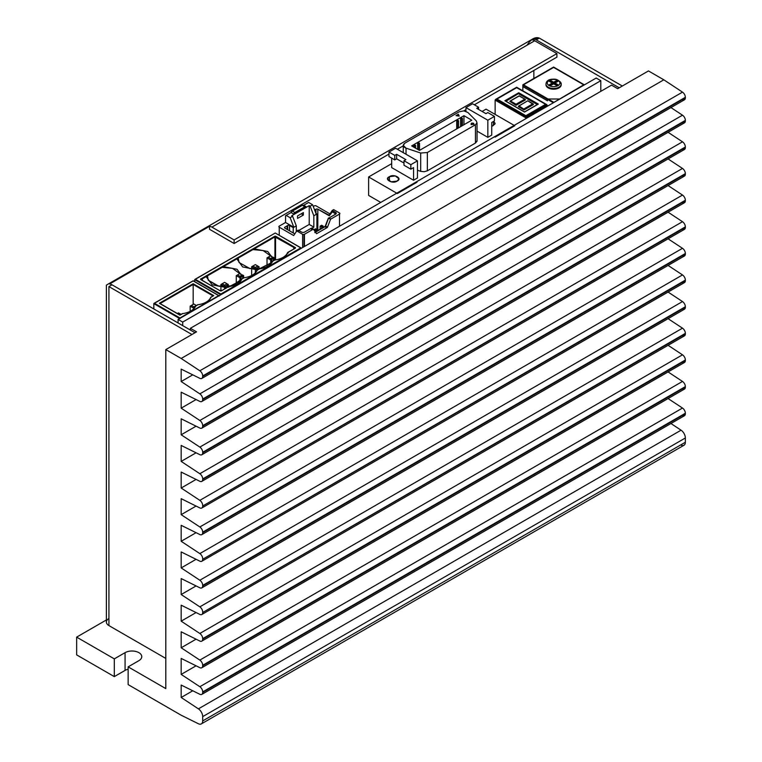 <?xml version="1.0" encoding="UTF-8"?>
<svg xmlns="http://www.w3.org/2000/svg" width="762" height="762" viewBox="0 0 762 762"><rect width="100%" height="100%" fill="white"/><g stroke="black" fill="none" stroke-linecap="round" stroke-linejoin="round"><path stroke-width="1.14" d="M180.946 314.315L179.842 314.954L180.946 314.315L178.489 312.896L180.946 314.315M178.489 312.896L177.384 313.534L178.489 312.896M194.329 308.01L193.853 308.581L194.329 308.01M196.32 305.438L193.853 306.857L193.853 308.286L193.853 306.857L196.32 305.438L193.853 304.019L196.32 305.438M193.853 304.019L191.395 305.438L193.853 306.857L191.395 305.438L190.167 306.153L193.853 308.286L190.167 306.153L190.167 311.353L190.167 306.153L193.853 304.019M228.286 286.607L228.286 284.502L224.6 286.836L228.286 284.502L228.286 286.607M224.6 287.703L224.6 288.874L224.6 287.703M227.057 283.788L228.286 284.502L227.057 283.788L224.6 285.207L224.6 286.626L224.6 285.207L227.057 283.788L224.6 282.369L227.057 283.788M224.6 282.369L222.142 283.788L224.6 285.207L222.142 283.788L220.913 284.502L224.6 286.626L220.913 284.502L220.913 286.607L220.913 284.502L224.6 282.369M220.913 287.484L220.913 289.912L220.913 287.484M243.659 277.873L243.659 275.625L242.687 276.187L243.659 275.625L243.659 277.873M241.868 276.663L239.973 277.759L239.973 281.502L239.973 277.759L241.868 276.663M242.43 274.911L243.659 275.625L242.43 274.911M239.973 273.491L241.097 274.149L239.973 273.491L237.515 274.911L239.973 276.33L239.973 277.759L239.973 276.33L241.621 275.377L239.973 276.33L237.515 274.911L236.277 275.625L239.973 277.759L236.277 275.625L236.277 284.245L236.277 275.625L239.973 273.491M259.032 268.862L259.032 266.748L255.337 269.091L259.032 266.748L259.032 268.862M255.337 269.958L255.337 272.729L255.337 269.958M257.804 266.043L259.032 266.748L257.804 266.043L255.337 267.462L255.337 268.881L255.337 267.462L257.804 266.043L255.337 264.624L257.804 266.043M255.337 264.624L252.879 266.043L255.337 267.462L252.879 266.043L251.65 266.748L255.337 268.881L251.65 266.748L251.65 268.862L251.65 266.748L255.337 264.624M251.65 269.738L251.65 275.501L251.65 269.738M274.406 260.128L274.406 257.87L273.434 258.432L274.406 257.87L274.406 260.128M272.606 258.909L270.71 260.004L270.71 263.747L270.71 260.004L272.606 258.909M273.167 257.165L274.406 257.87L273.167 257.165M270.71 255.746L271.834 256.394L270.71 255.746L268.253 257.165L270.71 258.585L270.71 260.004L270.71 258.585L272.367 257.632L270.71 258.585L268.253 257.165L267.024 257.87L270.71 260.004L267.024 257.87L267.024 266.5L267.024 257.87L270.71 255.746M547.449 100.784L522.856 86.582L522.856 84.811L547.449 99.003L547.449 100.784L547.449 99.003L559.746 99.003L547.449 99.003L522.856 84.811L553.603 67.056L584.34 84.811L559.746 99.079L584.34 84.811L553.603 67.056L522.856 84.811L522.856 86.582L547.449 100.784M561.184 84.477A7.61 4.391 180 0 1 556.774 88.802A7.61 4.391 180 0 1 548.221 87.916A7.61 4.391 0 0 0 556.508 88.868A7.61 4.391 0 0 0 561.203 84.811A7.61 4.391 0 0 0 561.184 84.477A7.61 4.391 180 0 1 556.774 88.802A7.61 4.391 180 0 1 548.221 87.916A7.61 4.391 0 0 0 556.508 88.868A7.61 4.391 0 0 0 561.203 84.811A7.61 4.391 0 0 0 561.184 84.477M545.992 84.811A7.61 4.391 0 0 0 548.221 87.916A7.61 4.391 0 0 1 545.992 84.811M556.641 81.705L553.65 83.429L550.345 81.534L553.65 83.429L553.65 82.239L550.345 80.334L553.65 82.239L556.641 80.515L558.013 81.305L555.022 83.029L558.375 84.963L556.993 85.763L553.65 83.83L556.993 85.754M550.497 85.639L553.65 83.83L550.497 85.639L549.126 84.849L552.279 83.029L549.126 84.849M548.973 81.124L552.279 83.029L552.279 84.23L550.164 85.449L552.279 84.23L552.279 83.029L548.973 81.124L550.345 80.334M557.336 85.563L555.022 84.23L557.336 85.563M558.06 80.458A6.306 3.639 0 0 0 549.145 80.458A6.306 3.639 0 0 0 549.145 85.601A6.306 3.639 0 0 0 558.06 85.601A6.306 3.639 0 0 0 558.06 80.458A6.306 3.639 180 0 1 558.06 85.601A6.306 3.639 180 0 1 549.145 85.601A6.306 3.639 180 0 1 549.145 80.458A6.306 3.639 180 0 1 558.06 80.458M556.641 80.515L553.65 82.239L553.65 83.429M548.221 87.201A7.61 4.391 180 0 1 545.992 84.096A7.61 4.391 0 0 0 548.221 87.201A7.61 4.391 0 0 0 556.508 88.154A7.61 4.391 0 0 0 561.203 84.096A7.61 4.391 180 0 1 556.508 88.154A7.61 4.391 180 0 1 548.221 87.201M555.022 83.029L555.022 84.23L555.022 83.029L558.375 84.963M522.856 90.811L522.856 85.163L522.856 90.811M523.475 84.811L553.603 67.408L523.475 84.811L553.603 102.203L523.475 84.811M547.449 99.003L553.603 102.556L583.73 84.811L553.603 67.408L583.73 84.811L553.603 102.556L559.746 99.003L553.603 102.556L547.449 99.003M553.355 102.765L522.856 85.163L553.355 102.765M518.598 106.07L524.056 109.223L518.598 106.07L527.771 100.775L518.417 106.318L524.056 109.938L518.417 106.68L524.056 109.938L533.419 104.527L524.056 109.938L518.598 106.07L527.771 100.775L533.238 103.927L527.771 100.775L519.027 105.966L524.056 109.223L533.238 103.927L524.056 108.871L532.8 103.823L527.771 100.775L533.419 104.527L524.056 109.576L518.598 106.07L527.771 100.775L533.238 103.927L524.056 109.576L533.238 103.927M547.402 105.423L547.402 106.204L547.402 105.423L525.875 117.853L525.875 118.634L525.875 117.853L495.138 100.098L495.138 114.395L495.138 100.098L495.681 99.346L525.875 116.786L546.859 104.67L516.655 87.678L496.976 99.031L525.875 115.719L545.554 104.356L525.875 115.719L525.875 116.786L525.875 115.719L496.976 99.031L495.681 99.346L516.655 87.239L495.681 99.346L516.655 87.239L547.402 105.423L516.655 87.239L546.859 104.67L525.875 116.786L495.681 99.346L495.138 100.098L525.875 117.853L525.875 116.786L525.875 117.853L547.402 105.423M505.33 100.841L524.523 112.071L504.892 100.736L518.712 92.754L538.343 104.089L524.523 112.071L538.343 104.089L524.523 111.919L538.343 104.089L518.712 92.754L537.905 104.194L518.712 92.754L504.892 100.736L518.712 93.116L505.635 101.013L518.712 93.469L505.939 101.194L518.712 93.469L537.601 104.375L518.712 93.116L505.33 100.841L524.523 111.919L537.905 104.194M537.296 104.546L518.712 93.821L537.296 104.546M516.026 105.299L509.826 101.356L516.026 105.299L509.826 101.356L516.026 105.299L525.38 99.898L516.026 105.299M524.77 99.184L519.179 95.955L510.435 101.003L516.026 104.232L524.77 99.184L516.026 104.232L509.997 101.108L516.026 104.585L525.199 99.289L519.179 95.812L509.997 101.108L519.179 95.812L524.77 99.184M525.38 99.536L516.026 104.937L525.38 99.536M519.179 95.955L525.199 99.289L516.026 104.937L509.826 101.356L519.179 95.955M410.832 169.183L403.993 165.23L410.832 169.183L410.832 164.678L403.993 160.715L403.993 165.23L403.993 160.715L405.87 159.629L403.993 160.715L410.832 164.678L417.452 160.849L395.592 148.228L388.972 152.048L394.764 155.391L396.65 154.305L405.87 159.629L396.65 154.305L396.65 158.81L394.764 159.906L388.972 156.562L388.972 152.048L395.592 148.228L417.452 160.849L410.832 164.678L410.832 169.183L413.556 167.611L410.832 169.183M403.993 163.049L396.65 158.81L403.993 163.049M471.535 124.12L473.488 124.12L471.535 124.12L471.849 123.082L473.488 123.225L473.878 123.901L472.116 124.549L471.145 123.673L471.535 123.215L471.535 124.12M514.798 125.749L486.061 109.156L482.108 111.442L486.061 109.156L514.798 125.749L495.129 137.112L514.798 125.749M391.687 163.649L368.627 176.955L397.364 193.548L417.043 182.194L416.414 181.832L494.5 136.75L495.129 137.112L494.5 136.75L416.414 181.832L417.043 182.194L397.364 193.548L368.627 176.955L391.687 163.649M420.691 171.336L417.452 170.259L420.691 171.336L420.691 153.029L406.032 148.142L406.032 154.257L406.032 148.142L403.269 145.39L404.889 143.132L459.172 111.795L404.889 143.132C402.441 145.018 402.822 146.685 406.032 148.142L420.691 153.029L420.691 171.336L424.167 171.736L420.691 171.336M477.012 141.227L475.44 143.065L427.349 170.831L424.167 171.736L427.349 170.831L475.44 143.065L475.44 124.758L427.349 152.524L427.349 170.831L427.349 152.524L420.691 153.029L427.349 152.524L475.44 124.758L477.012 122.92L476.317 120.91L467.858 112.452L476.317 120.91L477.012 122.92L475.44 124.758L475.44 143.065L477.06 140.684M487.832 137.35L477.06 131.131L487.832 137.35L487.832 120.215L465.973 107.594L465.973 111.328L465.973 107.594L487.832 120.215L494.452 116.395L487.823 112.566L485.946 113.662L476.717 108.337L478.603 107.242L472.592 103.775L465.973 107.594L472.592 103.775L478.603 107.242L478.603 109.423L478.603 107.242L476.717 108.337L485.946 113.662L487.823 112.566L494.452 116.395L487.832 120.215L487.832 137.35L491.738 135.093L487.832 137.35M417.452 177.984L413.556 180.242L391.687 167.611L391.687 158.125L391.687 167.611L413.556 180.242L417.452 177.984L417.452 160.849L417.452 177.984M493.214 125.587L495.157 123.377L493.605 121.396L493.214 125.587L491.738 126.292M389.439 176.67C393.878 173.469 402.946 178.518 397.088 181.089C392.782 184.394 383.372 179.165 389.439 176.67L389.439 181.089L389.439 176.67L387.401 178.88L391.163 181.813L397.088 181.089L399.031 178.88L395.373 175.955L389.439 176.67M396.65 158.81L396.65 154.305L394.764 155.391L394.764 159.906L396.65 158.81M413.556 167.611L413.556 180.242L413.556 167.611M491.738 122.472L491.738 135.093L491.738 122.472L494.452 120.901L494.452 116.395L494.452 120.901L491.738 122.472M368.627 195.415L368.627 176.955L368.627 195.415L380.752 202.416L368.627 195.415M467.858 112.452L463.801 110.881L459.172 111.795L463.801 110.881L467.858 112.452M471.773 120.206L419.462 150.409L411.651 145.904L463.972 115.691L471.773 120.206L463.972 115.691L411.651 145.904L419.462 150.409L471.773 120.206M459.238 116.119L456.009 115.624L458.372 114.252L459.238 116.119L458.372 114.252L456.009 115.624L459.238 116.119M477.06 140.808L477.012 122.92M456.714 128.892L456.714 121.053L457.943 120.348L456.714 121.053L456.714 128.892M460.619 126.644L460.619 118.796L461.848 118.091L460.619 118.796L460.619 126.644M463.972 124.711L463.972 115.691L463.972 124.711M413.776 147.123L413.776 145.847L414.995 145.142L413.776 145.847L413.776 147.123M417.671 149.381L417.671 143.589L418.9 142.885L417.671 143.589L417.671 149.381M458.372 115.157L458.791 116.053L458.372 115.157L457.238 115.814L458.372 115.157M457.333 128.54L457.333 121.406L456.714 121.053L458.562 120.701L457.943 120.348L458.562 120.701L458.562 127.835L458.562 120.701L457.333 121.406L457.333 128.54M461.239 126.292L461.239 119.148L460.619 118.796L461.239 119.148L462.458 118.443L461.848 118.091L462.458 118.443L462.458 125.578L462.458 118.443L461.239 119.148L461.239 126.292M414.385 147.476L413.776 145.847L415.614 145.494L414.995 145.142L415.614 145.494L415.614 148.18L415.614 145.494L414.385 146.199L414.385 147.476M418.29 149.733L418.29 143.951L417.671 143.589L418.29 143.951L419.519 143.237L418.9 142.885L419.519 143.237L419.519 150.381L419.519 143.237L418.29 143.951L418.29 149.733M471.145 123.673L472.116 124.549L473.878 123.901L473.488 123.225L471.849 123.082L471.126 123.787M473.878 123.901L473.488 123.225M388.972 152.048L388.972 156.562L394.764 159.906L394.764 155.391L388.972 152.048M304.448 234.296L304.448 246.469L304.448 234.296L313.363 229.152L304.448 234.296A1.305 0.752 0 0 1 302.609 234.296L302.609 247.536L302.609 234.296L296.761 230.924L302.609 234.296M314.763 232.6L325.545 226.381L328.479 218.294L330.584 219.208L339.5 214.065L339.5 226.238L339.5 214.065L330.584 219.208L327.384 227.447L316.563 233.696L313.363 229.152L311.525 228.086L304.6 232.077A2.172 1.257 180 0 1 301.533 232.077L298.152 230.124L296.761 230.924L298.152 230.124L301.533 232.077M284.931 228.171L284.931 227.114A1.305 0.752 0 0 0 284.55 227.648A1.305 0.752 0 0 0 284.931 228.171L294.799 233.877L284.931 228.171A1.305 0.752 180 0 1 284.931 227.114L287.693 225.514A1.305 0.752 180 0 1 289.541 225.514L293.227 227.648L293.846 227.286L285.54 222.494L279.244 226.133A1.305 0.752 0 0 0 279.244 227.2L293.694 235.544L296.761 230.924L293.694 235.544L279.244 227.2L279.244 235.315L279.244 227.2M287.693 229.772L287.693 225.514L287.693 229.772M304.819 206.75L294.856 212.503L304.819 206.75L302.362 205.33L303.686 205.283L302.362 205.33L304.819 206.75L306.143 206.702L303.686 205.283L308.6 202.435L312.601 204.749L310.134 206.169L309.22 205.635L309.22 224.447L313.83 227.114L313.83 215.751L310.134 206.169L313.83 215.751L316.287 214.332L312.601 204.749L316.287 214.332L316.897 213.979L315.935 213.417L316.897 213.979L316.897 229.6L316.897 213.979M333.07 210.588L329.289 215.798L332.27 210.426L329.194 215.046L330.165 214.484L329.194 215.046L332.27 210.426L333.651 209.626L339.5 212.998L333.651 209.626L332.27 210.426L335.651 212.379L332.27 210.426L332.022 211.703L335.042 213.446L335.042 214.513A1.305 0.752 0 0 0 335.423 213.979A1.305 0.752 0 0 0 335.042 213.446M329.289 215.798L317.821 209.188L317.821 230.543L317.821 209.188A1.305 0.752 0 0 0 315.982 209.188L315.982 213.446L315.982 209.188A1.305 0.752 180 0 1 317.821 209.188L329.051 215.16M314.592 229.333L315.516 228.8L315.516 230.572L317.059 229.686L315.516 229.857L315.516 228.8L316.44 229.333L315.516 228.8L314.592 229.333L315.516 228.8L317.059 229.686L317.059 230.991L317.059 229.686L315.516 230.572L315.516 231.877L315.516 229.857L313.982 229.686L314.592 229.333M313.982 230.029L315.516 230.572L313.982 230.029M297.532 218.418L303.371 215.046L301.219 213.798L297.532 215.932L301.219 213.798L303.371 215.046L303.371 212.56L297.532 215.932L297.532 218.418L297.532 215.932L303.371 212.56L303.371 215.046L297.532 218.418M304.6 232.077L311.525 228.086L313.363 229.152L316.563 233.696L327.384 227.447L325.545 226.381L327.384 227.447L330.584 219.208L328.736 218.151L335.651 214.151L328.479 218.294L325.279 226.533M316.135 205.902L329.965 213.884L316.135 205.902A1.305 0.752 0 0 0 314.287 205.902L313.268 206.492L314.287 205.902M330.584 214.246L332.203 211.807L330.584 214.246M287.083 229.419L287.083 225.866L287.083 229.419M320.745 225.781L321.669 225.247L321.669 226.314L321.669 225.247L322.583 225.781L321.669 225.247L320.745 225.781L321.669 225.247L322.583 225.781L321.669 227.019L320.126 226.133L320.745 225.781L320.126 226.133L320.126 229.21L320.126 226.133L321.669 227.019L323.202 226.133L323.202 227.438L322.583 225.781L323.202 226.133L321.669 227.019L321.669 228.324L321.669 226.314L320.745 225.781M297.894 231.4L299.123 230.686L297.961 230.305M335.651 212.379A2.172 1.257 180 0 1 335.651 214.151M339.5 214.065A1.305 0.752 0 0 0 339.5 212.998M279.244 226.133L285.54 222.494L293.846 227.286L296.304 225.866L292.618 216.284L290.151 217.703L293.846 227.286L293.227 227.648L293.227 232.972L293.227 227.648L289.541 225.514L289.541 230.838L289.541 225.514A1.305 0.752 0 0 0 287.693 225.514M322.583 225.781L321.669 225.247M332.07 210.617L333.346 211.741M293.532 213.979L306.143 206.702L293.532 213.979L294.856 212.503L293.532 213.979L291.074 212.56L293.532 213.979M314.611 209.979L315.982 209.188M285.54 222.494L285.54 215.751L285.54 222.494M290.598 212.836L291.913 211.36L290.598 212.836M311.696 228.248L310.553 228.648L311.782 229.352M316.44 229.333L315.516 228.8M302.362 205.33L292.398 211.084L294.856 212.503L292.398 211.084L291.074 212.56L291.913 211.36L302.362 205.33M325.974 227.848L325.545 226.381L315.497 232.181M316.287 214.332L313.83 215.751L313.83 227.114L311.829 228.267L313.83 227.114L309.22 224.447L298.942 230.381L309.22 224.447L309.22 205.635L291.694 215.751L309.22 205.635L310.134 206.169L312.601 204.749L308.6 202.435L303.686 205.283L306.143 206.702M296.304 225.866L296.304 231.619L296.304 225.866L293.846 227.286L290.151 217.703L286.16 215.398L285.54 215.751L286.16 215.398L290.151 217.703L292.618 216.284L296.304 225.866M303.99 234.467L303.99 246.736L303.99 234.467M291.074 212.56L286.16 215.398L291.074 212.56M292.618 216.284L291.694 215.751M600.808 91.345L600.808 80.696L182.709 322.078L182.709 325.631L182.709 322.078L178.098 319.421L178.098 322.964L178.098 319.421L182.709 322.078L600.808 80.696L596.198 78.038L178.098 319.421L596.198 78.038L600.808 80.696L600.808 91.345M218.684 295.637L179.946 318.002L218.684 295.637L193.167 280.902L219.294 295.989M153.819 303.619L153.819 308.943L153.819 303.619L179.642 318.535L153.819 303.619L154.429 303.266L179.946 318.002L179.946 318.707L179.946 318.002L154.429 303.266L153.819 303.619L193.167 280.902L154.429 303.266M213.76 295.637L211.074 297.18A17.716 10.23 180 0 1 197.996 304.733L195.71 306.057A17.716 10.23 180 0 1 182.623 313.611L179.946 315.163L182.623 313.611A17.716 10.23 0 0 0 195.71 306.057L195.32 306.286A17.278 9.982 180 0 1 190.862 310.991A17.278 9.982 0 0 0 195.32 306.286L197.996 304.733A17.716 10.23 0 0 0 211.084 297.18L213.76 295.637L193.167 283.74L193.167 284.455L213.017 295.913L193.167 284.455L193.167 283.74L213.76 295.637L213.15 295.989M182.499 313.544L179.946 315.011L159.782 303.371M210.769 297.218L210.693 297.409A17.278 9.982 180 0 1 206.226 302.114A17.278 9.982 0 0 0 210.693 297.409L210.864 297.17M179.946 315.163L159.353 303.266L193.167 283.74L159.353 303.266L179.946 315.163M159.963 303.619L159.353 303.266M160.087 303.552L193.167 284.455L160.087 303.552M193.167 304.419L193.167 284.455L193.167 304.419M300.761 247.888L220.837 294.037L220.837 294.751L194.701 279.664L275.244 233.01L195.32 279.311L220.837 294.037L300.761 247.888L275.244 233.01L301.381 248.25L220.837 294.751L220.837 294.037L195.32 279.311L194.701 279.664L220.837 294.751L301.381 248.25L300.761 247.888L301.381 248.25M293.875 247.469L274.939 236.887L293.875 247.469M275.558 237.973L275.558 259.909L275.558 237.973M274.939 236.887L202.206 278.882L274.939 236.887L274.634 236.353A0.867 0.505 180 0 1 275.863 236.353A0.867 0.505 0 0 0 274.634 236.353L200.854 278.949L201.92 279.597L201.073 279.683M274.939 259.994L274.939 237.973L274.939 259.994M201.158 279.835L220.218 290.846A0.867 0.505 0 0 0 221.447 290.846L228.743 286.636A17.716 10.23 0 0 0 241.821 279.082L241.402 279.378A17.278 9.982 180 0 1 236.972 284.007A17.278 9.982 0 0 0 241.402 279.378L241.402 279.368M228.524 286.617L221.447 290.846A0.867 0.505 180 0 1 220.218 290.846L201.073 279.644M241.592 279.073L243.802 277.94M241.43 279.263L232.172 285.836L219.037 286.312L208.283 280.254L207.445 275.854L208.236 280.178L217.37 285.931L229.743 286.388L240.649 280.654L241.411 274.787L232.467 268.329L222.18 267.348M243.983 277.692L244.107 277.759A17.716 10.23 0 0 0 257.194 270.205L259.471 268.881A17.716 10.23 0 0 0 272.567 261.328L272.148 261.623A17.278 9.982 180 0 1 267.71 266.262A17.278 9.982 0 0 0 272.148 261.623L272.186 261.461C270.491 265.205 266.214 267.653 259.356 268.815L249.974 268.595L239.039 262.519L238.192 258.108M295.046 248.202L295.227 247.536L275.863 236.353L295.227 247.536A0.867 0.505 180 0 1 295.227 248.25L287.941 252.46A17.716 10.23 180 0 1 274.853 260.013L272.567 261.328A17.716 10.23 180 0 1 259.48 268.881L257.185 270.205A17.716 10.23 180 0 1 244.107 277.759L241.821 279.082A17.716 10.23 180 0 1 228.743 286.636L221.447 290.846M256.87 270.253L256.775 270.5A17.278 9.982 180 0 1 252.346 275.139A17.278 9.982 0 0 0 256.775 270.5L256.889 270.386M243.897 277.797L241.544 279.092M256.775 271.053L256.775 270.5L256.775 271.053M220.218 290.846L200.854 279.664A0.867 0.505 180 0 1 200.854 278.949L274.634 236.353M272.329 261.328L274.853 260.013A17.716 10.23 0 0 0 287.941 252.46L295.227 248.25L287.722 252.432L287.626 253.098L287.722 252.432M283.083 257.385A17.278 9.982 0 0 0 287.512 252.755L287.512 253.308L287.512 252.755A17.278 9.982 180 0 1 283.083 257.385M272.291 261.347L274.549 260.185M275.863 236.353L275.558 236.887M194.701 279.664L194.701 281.645L194.701 279.664L195.32 279.311M527.028 45.196C531.124 39.005 535.219 36.633 539.325 38.1L536.248 39.872L619.249 87.801L536.248 39.872A8.696 5.02 -120 0 0 533.857 39.053L533.857 40.338L533.857 39.053A8.696 5.02 60 0 1 536.248 39.872L539.325 38.1L622.325 86.02L619.249 87.801L622.325 86.02L539.325 38.1L533.171 38.71L106.385 285.112L106.385 622.04A8.696 5.02 0 0 0 108.928 625.592A8.696 5.02 180 0 1 108.928 618.496M533.857 70.447L533.857 78.457L533.857 70.447M209.531 226.304L109.614 283.988A8.696 5.02 60 0 1 112.004 284.807L195.005 332.727L191.938 334.508L108.928 286.588C105.613 284.664 105.613 284.664 108.928 286.588L112.004 284.807A8.696 5.02 -120 0 0 109.614 283.988L209.531 226.304A8.696 5.02 60 0 1 211.922 227.124L534.714 40.767A8.696 5.02 -120 0 0 532.324 39.938L533.857 39.053L532.324 39.938A8.696 5.02 60 0 1 534.714 40.767L211.922 227.124A8.696 5.02 -120 0 0 209.531 226.304L209.531 229.295L234.125 243.497L234.125 239.944L211.922 227.124L234.125 239.944L556.917 53.578L534.714 40.767L556.917 53.578L556.917 57.131L474.355 104.794L556.917 57.131L556.917 53.578L234.125 239.944L234.125 243.497L209.531 229.295M165.802 658.425L108.928 625.592L165.802 658.425M108.928 286.588L108.928 625.592L108.928 286.588L191.938 334.508L195.005 332.727L112.004 284.807L108.928 286.588C105.613 284.664 105.613 284.664 108.928 286.588M465.973 109.633L463.81 110.881L465.973 109.633M403.269 145.837L397.364 149.247L403.269 145.837M388.972 154.086L234.125 243.497L388.972 154.086M76.648 654.882L76.648 637.127L106.385 619.963L76.648 637.127L114.31 658.873L125.073 652.663A9.782 5.648 180 0 1 138.903 652.663A9.782 5.648 180 0 1 138.903 660.644L128.149 666.855L165.802 688.6L165.802 349.596L196.548 331.841L190.395 328.298L190.395 330.07L190.395 328.298L611.562 85.134L617.715 88.687L648.452 70.933L617.715 88.687L611.562 85.134L190.395 328.298L196.548 331.841L165.802 349.596L181.175 358.464L663.826 79.81L648.452 70.933L663.826 79.81L682.495 92.126L199.844 370.78A4.343 2.515 60 0 1 202.692 375.971L685.352 97.317L202.692 375.971A4.343 2.515 -120 0 0 199.844 370.78L181.175 358.464L165.802 349.596L165.802 688.6L128.149 666.855L128.149 684.609L181.175 715.223L128.149 684.609L128.149 666.855L138.903 660.644A9.782 5.648 0 0 0 141.77 656.654A9.782 5.648 0 0 0 135.731 651.434A9.782 5.648 0 0 0 125.073 652.663L125.073 670.408L114.31 676.618L76.648 654.882L114.31 676.618L114.31 658.873L76.648 637.127L76.648 654.882M128.149 669.207A9.782 5.648 0 0 0 125.073 670.408A9.782 5.648 180 0 1 128.149 669.207M198.415 723.757L181.175 715.223L198.415 723.757A6.525 3.762 -120 0 0 202.692 720.919A6.525 3.762 60 0 1 201.349 723.9A6.525 3.762 60 0 1 198.415 723.757M201.349 723.9L684 445.246A6.525 3.762 -120 0 0 685.352 442.255L202.692 720.919L685.352 442.255L685.352 437.979L202.692 716.632L202.692 720.919L202.692 716.632L685.352 437.979A6.525 3.762 -120 0 0 681.066 430.187L198.415 708.851A6.525 3.762 60 0 1 202.692 716.632A6.525 3.762 -120 0 0 198.415 708.851L681.066 430.187L670.951 423.52L681.066 430.187A6.525 3.762 60 0 1 685.352 437.979L685.352 442.255A6.525 3.762 60 0 1 681.066 445.094M192.767 690.782L181.175 697.478L198.415 708.851L181.175 697.478L192.767 690.782M181.175 685.048L181.175 697.478L181.175 685.048L199.844 694.287L181.175 685.048M201.797 694.382L684.447 415.728A4.343 2.515 -120 0 0 685.352 413.737L202.692 692.391A4.343 2.515 60 0 1 201.797 694.382A4.343 2.515 60 0 1 199.844 694.287A4.343 2.515 -120 0 0 202.692 692.391L685.352 413.737A4.343 2.515 60 0 1 682.495 415.633M685.352 413.252L202.692 691.906L685.352 413.252A4.343 2.515 -120 0 0 682.495 408.061L199.844 686.714A4.343 2.515 60 0 1 202.692 691.906A4.343 2.515 -120 0 0 199.844 686.714L682.495 408.061L668.083 398.555L682.495 408.061A4.343 2.515 60 0 1 685.352 413.252L685.352 413.737M196.072 665.798L181.175 674.399L199.844 686.714L181.175 674.399L196.072 665.798M181.175 658.425L181.175 674.399L181.175 658.425L199.844 667.664L181.175 658.425M201.797 667.76L684.447 389.106A4.343 2.515 -120 0 0 685.352 387.115L202.692 665.769A4.343 2.515 60 0 1 201.797 667.76A4.343 2.515 60 0 1 199.844 667.664A4.343 2.515 -120 0 0 202.692 665.769L685.352 387.115A4.343 2.515 60 0 1 682.495 389.011M685.352 386.62L202.692 665.283L685.352 386.62A4.343 2.515 -120 0 0 682.495 381.438L199.844 660.092A4.343 2.515 60 0 1 202.692 665.283A4.343 2.515 -120 0 0 199.844 660.092L682.495 381.438L668.083 371.932L682.495 381.438A4.343 2.515 60 0 1 685.352 386.62L685.352 387.115M196.072 639.175L181.175 647.776L199.844 660.092L181.175 647.776L196.072 639.175M181.175 631.803L181.175 647.776L181.175 631.803L199.844 641.042L181.175 631.803M201.797 641.137L684.447 362.483A4.343 2.515 -120 0 0 685.352 360.493L202.692 639.147A4.343 2.515 60 0 1 201.797 641.137A4.343 2.515 60 0 1 199.844 641.042A4.343 2.515 -120 0 0 202.692 639.147L685.352 360.493A4.343 2.515 60 0 1 682.495 362.379M685.352 359.997L202.692 638.661L685.352 359.997A4.343 2.515 -120 0 0 682.495 354.816L199.844 633.47A4.343 2.515 60 0 1 202.692 638.661A4.343 2.515 -120 0 0 199.844 633.47L682.495 354.816L668.083 345.3L682.495 354.816A4.343 2.515 60 0 1 685.352 359.997L685.352 360.493M196.072 612.553L181.175 621.154L199.844 633.47L181.175 621.154L196.072 612.553M181.175 605.18L181.175 621.154L181.175 605.18L199.844 614.42L181.175 605.18M201.797 614.515L684.447 335.861A4.343 2.515 -120 0 0 685.352 333.87L202.692 612.524A4.343 2.515 60 0 1 201.797 614.515A4.343 2.515 60 0 1 199.844 614.42A4.343 2.515 -120 0 0 202.692 612.524L685.352 333.375A4.343 2.515 -120 0 0 682.495 328.184L199.844 606.847A4.343 2.515 60 0 1 202.692 612.038A4.343 2.515 -120 0 0 199.844 606.847L682.495 328.184L668.083 318.678L682.495 328.184A4.343 2.515 60 0 1 685.352 333.375L685.352 333.87A4.343 2.515 60 0 1 682.495 335.756M196.072 585.93L181.175 594.531L199.844 606.847L181.175 594.531L196.072 585.93M181.175 578.558L181.175 594.531L181.175 578.558L199.844 587.788L181.175 578.558M201.797 587.893L684.447 309.229A4.343 2.515 -120 0 0 685.352 307.238L202.692 585.902A4.343 2.515 60 0 1 201.797 587.893A4.343 2.515 60 0 1 199.844 587.788A4.343 2.515 -120 0 0 202.692 585.902L685.352 307.238A4.343 2.515 60 0 1 682.495 309.134M685.352 306.753L202.692 585.407L685.352 306.753A4.343 2.515 -120 0 0 682.495 301.562L199.844 580.225A4.343 2.515 60 0 1 202.692 585.407A4.343 2.515 -120 0 0 199.844 580.225L682.495 301.562L668.083 292.056L682.495 301.562A4.343 2.515 60 0 1 685.352 306.753L685.352 307.238M196.072 559.308L181.175 567.909L199.844 580.225L181.175 567.909L196.072 559.308M181.175 551.936L181.175 567.909L181.175 551.936L199.844 561.165L181.175 551.936M201.797 561.27L684.447 282.607A4.343 2.515 -120 0 0 685.352 280.616L202.692 559.279A4.343 2.515 60 0 1 201.797 561.27A4.343 2.515 60 0 1 199.844 561.165A4.343 2.515 -120 0 0 202.692 559.279L685.352 280.13A4.343 2.515 -120 0 0 682.495 274.939L199.844 553.593A4.343 2.515 60 0 1 202.692 558.784A4.343 2.515 -120 0 0 199.844 553.593L682.495 274.939L668.083 265.433L682.495 274.939A4.343 2.515 60 0 1 685.352 280.13L685.352 280.616A4.343 2.515 60 0 1 682.495 282.512M196.072 532.676L181.175 541.287L199.844 553.593L181.175 541.287L196.072 532.676M181.175 525.304L181.175 541.287L181.175 525.304L199.844 534.543L181.175 525.304M201.797 534.638L684.447 255.984A4.343 2.515 -120 0 0 685.352 253.994L202.692 532.648A4.343 2.515 60 0 1 201.797 534.638A4.343 2.515 60 0 1 199.844 534.543A4.343 2.515 -120 0 0 202.692 532.648L685.352 253.994A4.343 2.515 60 0 1 682.495 255.889M685.352 253.508L202.692 532.162L685.352 253.508A4.343 2.515 -120 0 0 682.495 248.317L199.844 526.971A4.343 2.515 60 0 1 202.692 532.162A4.343 2.515 -120 0 0 199.844 526.971L682.495 248.317L668.083 238.811L682.495 248.317A4.343 2.515 60 0 1 685.352 253.508L685.352 253.994M196.072 506.054L181.175 514.655L199.844 526.971L181.175 514.655L196.072 506.054M181.175 498.681L181.175 514.655L181.175 498.681L199.844 507.921L181.175 498.681M201.797 508.016L684.447 229.362A4.343 2.515 -120 0 0 685.352 227.371L202.692 506.025A4.343 2.515 60 0 1 201.797 508.016A4.343 2.515 60 0 1 199.844 507.921A4.343 2.515 -120 0 0 202.692 506.025L685.352 226.885A4.343 2.515 -120 0 0 682.495 221.694L199.844 500.348A4.343 2.515 60 0 1 202.692 505.539A4.343 2.515 -120 0 0 199.844 500.348L682.495 221.694L668.083 212.188L682.495 221.694A4.343 2.515 60 0 1 685.352 226.885L685.352 227.371A4.343 2.515 60 0 1 682.495 229.267M196.072 479.431L181.175 488.032L199.844 500.348L181.175 488.032L196.072 479.431M181.175 472.059L181.175 488.032L181.175 472.059L199.844 481.298L181.175 472.059M201.797 481.393L684.447 202.74A4.343 2.515 -120 0 0 685.352 200.749L202.692 479.403A4.343 2.515 60 0 1 201.797 481.393A4.343 2.515 60 0 1 199.844 481.298A4.343 2.515 -120 0 0 202.692 479.403L685.352 200.749A4.343 2.515 60 0 1 682.495 202.644M685.352 200.263L202.692 478.917L685.352 200.263A4.343 2.515 -120 0 0 682.495 195.072L199.844 473.726A4.343 2.515 60 0 1 202.692 478.917A4.343 2.515 -120 0 0 199.844 473.726L682.495 195.072L668.083 185.566L682.495 195.072A4.343 2.515 60 0 1 685.352 200.263L685.352 200.749M196.072 452.809L181.175 461.41L199.844 473.726L181.175 461.41L196.072 452.809M181.175 445.437L181.175 461.41L181.175 445.437L199.844 454.676L181.175 445.437M201.797 454.771L684.447 176.117A4.343 2.515 -120 0 0 685.352 174.127L202.692 452.78A4.343 2.515 60 0 1 201.797 454.771A4.343 2.515 60 0 1 199.844 454.676A4.343 2.515 -120 0 0 202.692 452.78L685.352 174.127A4.343 2.515 60 0 1 682.495 176.012M685.352 173.631L202.692 452.295L685.352 173.631A4.343 2.515 -120 0 0 682.495 168.45L199.844 447.103A4.343 2.515 60 0 1 202.692 452.295A4.343 2.515 -120 0 0 199.844 447.103L682.495 168.45L668.083 158.934L682.495 168.45A4.343 2.515 60 0 1 685.352 173.631L685.352 174.127M196.072 426.187L181.175 434.788L199.844 447.103L181.175 434.788L196.072 426.187M181.175 418.814L181.175 434.788L181.175 418.814L199.844 428.053L181.175 418.814M201.797 428.149L684.447 149.495A4.343 2.515 -120 0 0 685.352 147.504L202.692 426.158A4.343 2.515 60 0 1 201.797 428.149A4.343 2.515 60 0 1 199.844 428.053A4.343 2.515 -120 0 0 202.692 426.158L685.352 147.504A4.343 2.515 60 0 1 682.495 149.39M685.352 147.009L202.692 425.672L685.352 147.009A4.343 2.515 -120 0 0 682.495 141.818L199.844 420.481A4.343 2.515 60 0 1 202.692 425.672A4.343 2.515 -120 0 0 199.844 420.481L682.495 141.818L668.083 132.312L682.495 141.818A4.343 2.515 60 0 1 685.352 147.009L685.352 147.504M196.072 399.564L181.175 408.165L199.844 420.481L181.175 408.165L196.072 399.564M181.175 392.192L181.175 408.165L181.175 392.192L199.844 401.422L181.175 392.192M201.797 401.526L684.447 122.863A4.343 2.515 -120 0 0 685.352 120.882L202.692 399.536A4.343 2.515 60 0 1 201.797 401.526A4.343 2.515 60 0 1 199.844 401.422A4.343 2.515 -120 0 0 202.692 399.536L685.352 120.882A4.343 2.515 60 0 1 682.495 122.768M685.352 120.386L202.692 399.04L685.352 120.386A4.343 2.515 -120 0 0 682.495 115.195L199.844 393.859A4.343 2.515 60 0 1 202.692 399.04A4.343 2.515 -120 0 0 199.844 393.859L682.495 115.195L670.951 107.585L682.495 115.195A4.343 2.515 60 0 1 685.352 120.386L685.352 120.882M192.767 374.847L181.175 381.543L199.844 393.859L181.175 381.543L192.767 374.847M181.175 369.113L181.175 381.543L181.175 369.113L199.844 378.352L181.175 369.113M201.797 378.447L684.447 99.793A4.343 2.515 -120 0 0 685.352 97.803L202.692 376.457A4.343 2.515 60 0 1 201.797 378.447A4.343 2.515 60 0 1 199.844 378.352A4.343 2.515 -120 0 0 202.692 376.457L685.352 97.803A4.343 2.515 60 0 1 682.495 99.698M685.352 97.317A4.343 2.515 -120 0 0 682.495 92.126A4.343 2.515 60 0 1 685.352 97.317L685.352 97.803M202.692 692.391L202.692 691.906M202.692 665.769L202.692 665.283M202.692 639.147L202.692 638.661M202.692 585.902L202.692 585.407M202.692 532.648L202.692 532.162M202.692 479.403L202.692 478.917M202.692 452.78L202.692 452.295M202.692 426.158L202.692 425.672M202.692 399.536L202.692 399.04M202.692 376.457L202.692 375.971M114.31 676.618L125.073 670.408L125.073 652.663L114.31 658.873L114.31 676.618M682.495 92.126L663.826 79.81L181.175 358.464L199.844 370.78L682.495 92.126M329.651 218.675L328.527 218.046M325.545 226.381L326.888 226.743M330.079 218.513L328.736 218.151M228.838 287.236L228.629 286.569M288.246 252.984L287.512 252.755M561.203 84.096C558.908 79.153 554.669 77.924 548.488 80.391C545.173 82.906 545.173 85.373 548.488 87.801C551.907 89.44 555.317 89.44 558.708 87.801C568.557 80.801 546.697 74.543 545.992 84.096M555.993 82.077L554.412 81.801L555.993 82.077M557.698 85.354L558.241 84.887M509.997 101.108L519.179 95.812L525.199 99.289M495.681 99.346L516.655 87.239L546.859 104.67M494.795 123.377L494.795 124.282M398.669 178.88L398.669 179.775M403.269 145.39L403.269 152.667M473.897 124.682L473.897 123.787M387.848 178.88L387.848 179.927M471.135 124.682L471.135 123.787M325.212 226.276L315.344 231.972M328.384 218.065L325.193 226.304M153.991 303.371L193.167 280.759L219.113 295.742M210.807 297.199L213.331 295.742M195.434 306.067L197.844 304.676M194.881 279.406L275.244 233.01L301.2 247.993M275.701 237.125L274.796 237.125M274.034 237.411L275.244 238.001L276.463 237.411M202.301 280.397L202.301 278.93L200.635 278.93M220.38 290.903L221.285 290.903L220.437 290.865M221.98 290.389L219.685 290.389M242.583 278.492L242.754 277.044L237.039 269.262L222.504 266.452M214.808 268.053L209.455 271.139M206.445 277.044L212.16 284.826L226.752 287.636M256.918 270.215L259.328 268.824M273.329 260.747L273.491 259.299L267.776 251.508L253.241 248.698M245.545 250.307L240.201 253.394M252.927 249.603L263.119 250.555L272.139 256.994L271.605 262.595L259.356 268.815M237.192 259.299L242.64 266.929L257.499 269.881M295.446 247.517L293.78 247.517L293.741 248.955"/></g></svg>
